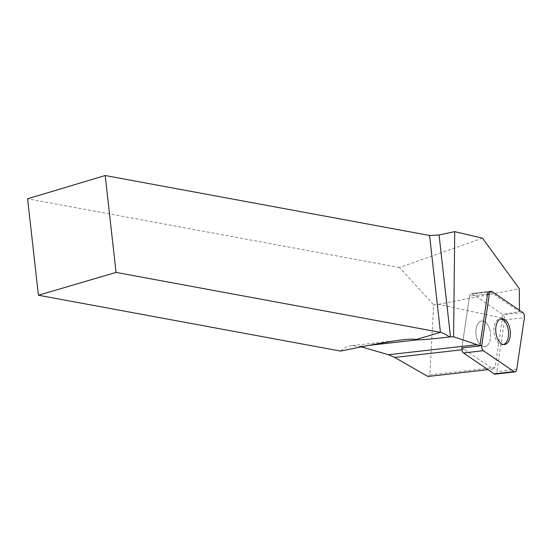 <?xml version="1.0" encoding="UTF-8"?>
<svg xmlns="http://www.w3.org/2000/svg" width="552" height="552" viewBox="0 0 552 552"><rect width="100%" height="100%" fill="white"/><g stroke="black" fill="none" stroke-linecap="round" stroke-linejoin="round"><path stroke-width="0.41" stroke-dasharray="2.76 2.07" d="M486.988 345.773A13 7.224 83.5 0 0 490.052 330.883A13 7.224 83.5 0 0 481.758 320.947A13 7.224 83.5 0 0 476.045 334.678A13 7.224 83.5 0 0 484.69 346.773A13 7.224 83.5 0 0 486.988 345.773M495.075 367.501L429.836 374.905L433.658 304.876L438.536 304.318L502.417 318.104L495.075 367.501L493.122 369.067L464.46 349.499A51.426 28.587 83.5 0 0 461.851 347.939A4.002 2.222 -96.5 0 1 461.879 347.767L469.559 296.058A4.002 2.222 -96.5 0 1 471.298 293.574A4.002 2.222 -96.5 0 1 472.298 293.857L502.927 314.764A4.002 2.222 -96.5 0 1 504.569 319.953L496.883 371.662A4.002 2.222 -96.5 0 1 495.151 374.146M492.129 291.608L472.298 293.857A4.002 2.222 83.5 0 0 471.298 293.574L489.313 291.525A4.002 2.222 -96.5 0 1 490.314 291.808L472.298 293.857L502.382 314.392L519.494 311.721L490.314 291.808M519.48 310.272L519.494 311.721M502.417 318.104L502.382 314.392M489.313 291.525L471.298 293.574A4.002 2.222 83.5 0 0 469.559 296.058L487.582 294.009L469.559 296.058L461.879 347.767A4.002 2.222 83.5 0 0 461.851 347.939M489.507 328.806A13 7.224 -96.5 0 1 484.69 346.773A13 7.224 -96.5 0 1 476.045 334.678A13 7.224 -96.5 0 1 481.758 320.947A13 7.224 -96.5 0 1 489.507 328.806M438.536 304.318L519.287 288.717M482.476 238.14L399.496 267.513L433.658 304.876M493.122 369.067L487.975 369.654M427.89 376.478L429.836 374.905M361.394 346.849L351.714 345.628C347.539 346.125 343.848 347.946 340.639 351.093M399.496 267.513L27.6 198.782M503.603 344.524A13 7.224 -96.5 0 1 502.706 344.731A13 7.224 -96.5 0 1 494.413 334.788A13 7.224 -96.5 0 1 497.476 319.898A13 7.224 -96.5 0 1 499.774 318.897A13 7.224 -96.5 0 1 500.692 318.897M461.879 347.767L479.895 345.724L461.879 347.767M504.569 319.953L524.4 317.704M516.72 369.412L496.883 371.662M522.758 312.515L502.927 314.764M461.893 349.789L464.46 349.499M359.828 346.394L369.247 345.324M502.706 344.731L504.521 344.524M499.774 318.897L501.589 318.697M403.202 339.777L351.714 345.628"/><path stroke-width="0.83" d="M514.981 371.896L495.151 374.146A4.002 2.222 -96.5 0 1 494.15 373.863L463.514 352.956A4.002 2.222 -96.5 0 1 461.851 347.939L479.874 345.897A4.002 2.222 -96.5 0 1 479.895 345.724L481.71 345.517A4.002 2.222 83.5 0 0 483.345 350.706L513.981 371.613A4.002 2.222 83.5 0 0 514.981 371.896A4.002 2.222 83.5 0 0 516.72 369.412L524.4 317.704A4.002 2.222 83.5 0 0 522.758 312.515L492.129 291.608A4.002 2.222 83.5 0 0 491.128 291.325A4.002 2.222 83.5 0 0 489.389 293.802L481.71 345.517M506.819 343.523A13 7.224 83.5 0 0 509.882 328.633A13 7.224 83.5 0 0 501.589 318.697A13 7.224 83.5 0 0 495.875 332.421A13 7.224 83.5 0 0 504.521 344.524A13 7.224 83.5 0 0 506.819 343.523M369.247 345.324L417.74 339.818L415.78 339.611C414.241 338.949 410.046 339.004 403.202 339.777C390.347 341.26 369.495 345.034 340.639 351.093L38.419 295.237L116.058 272.405L440.448 332.359C442.787 332.89 445.83 334.422 449.569 336.955L453.606 336.713L454.71 231.64L482.476 238.14L519.287 288.717L519.48 310.272M453.606 336.713L477.018 344.676A51.426 28.587 -96.5 0 1 479.874 345.897M489.389 293.802L487.582 294.009L479.895 345.724M487.582 294.009A4.002 2.222 -96.5 0 1 489.313 291.525L491.128 291.325M487.975 369.654L427.89 376.478L394.694 357.427L388.477 354.729L361.394 346.849M415.78 339.611L440.448 332.359L429.58 235.476L105.19 175.522L27.6 198.782L38.419 295.237M429.58 235.476L439.061 234.986L454.71 231.64M105.19 175.522L116.058 272.405M417.74 339.818C422.749 339.846 433.361 338.887 449.569 336.955M500.692 318.897A13 7.224 -96.5 0 1 507.529 326.763A13 7.224 -96.5 0 1 503.603 344.524M524.4 317.717C524.593 315.378 524.048 313.639 522.751 312.508L492.136 291.608C490.769 290.932 489.859 291.67 489.389 293.816L481.71 345.504C481.51 347.836 482.062 349.575 483.359 350.706L513.974 371.606C515.333 372.283 516.251 371.551 516.72 369.398L524.4 317.717M494.15 373.863L513.981 371.613M483.345 350.706L463.514 352.956M394.694 357.427L461.893 349.789M439.061 234.986L450.494 336.906M477.018 344.676L388.477 354.729"/></g></svg>
